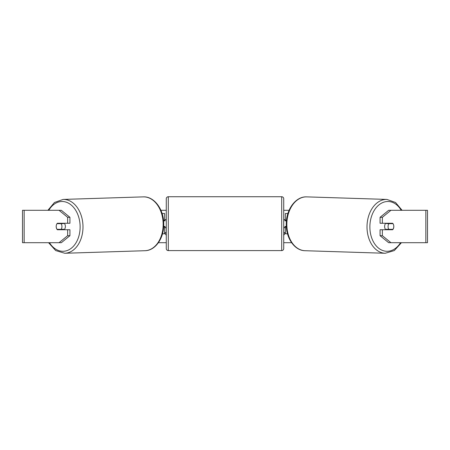 <?xml version="1.0" encoding="UTF-8"?>
<svg xmlns="http://www.w3.org/2000/svg" width="450" height="450" viewBox="0 0 450 450"><rect width="100%" height="100%" fill="white"/><g stroke="black" fill="none" stroke-linecap="round" stroke-linejoin="round"><path stroke-width="0.67" d="M287.876 213.542L285.345 213.542L285.345 220.427L286.459 220.427M287.499 233.792L285.345 233.792L285.345 226.502M285.345 220.832L285.345 220.427M286.341 226.907L285.345 226.907M385.83 229.742A4.05 2.863 -88.2 0 1 384.626 226.389A4.05 2.863 -88.2 0 1 385.723 223.262M393.019 223.667A4.05 2.863 -88.2 0 1 393.789 226.502A4.05 2.863 -88.2 0 1 392.929 229.337L388.839 229.337A4.05 2.863 -88.2 0 1 388.063 226.502A4.05 2.863 -88.2 0 1 388.929 223.667L392.996 223.667A4.05 2.863 -90 0 0 392.67 223.262L382.359 223.262L382.359 217.316L380.07 217.316L388.659 210.302L390.949 210.302L382.359 217.316M386.606 223.262A4.05 2.863 -88.2 0 0 386.353 223.583L388.929 223.667M390.195 223.262A4.05 2.863 -88.2 0 1 390.442 223.583L390.651 223.594M390.291 229.337A4.05 2.863 -88.2 0 1 389.936 229.742M386.662 229.742A4.05 2.863 -88.2 0 1 386.263 229.252L388.839 229.337M386.353 223.583L390.442 223.583M160.914 210.302L166.275 210.302M283.725 210.302L289.086 210.302M158.4 242.702L166.275 242.702M283.725 242.702L291.6 242.702M283.725 232.577L285.345 232.577L283.725 235.384M166.275 232.577L164.655 232.577L166.275 235.384M24.159 210.302L22.5 210.302L22.5 242.702L24.159 242.702L24.159 210.302L61.341 210.302L69.93 217.316L67.641 217.316L59.051 210.302M59.051 242.702L67.641 235.688L69.93 235.688L61.341 242.702L24.159 242.702M425.841 242.702L425.841 210.302L427.5 210.302L427.5 242.702L388.659 242.702L380.07 235.688L380.07 229.742L382.359 229.742L382.359 235.688L390.949 242.702M425.841 210.302L390.949 210.302M393.632 225.09A4.05 2.863 -90 0 1 392.67 229.742L382.359 229.742M382.359 223.262L380.07 223.262L380.07 217.316M380.07 235.688L382.359 235.688M390.375 229.742A4.05 2.863 90 0 0 390.707 229.337M390.707 223.667A4.05 2.863 90 0 0 390.375 223.262M59.293 223.667A4.05 2.863 90 0 1 59.625 223.262M59.625 229.742A4.05 2.863 90 0 1 59.293 229.337M69.93 235.688L69.93 229.742L67.641 229.742L67.641 235.688M67.641 217.316L67.641 223.262L69.93 223.262L69.93 217.316M56.368 225.09A4.05 2.863 -90 0 0 56.188 226.502A4.05 2.863 -90 0 0 57.33 229.742L67.641 229.742M67.641 223.262L57.33 223.262A4.05 2.863 -90 0 0 57.004 223.667L56.981 223.667A4.05 2.863 -91.8 0 0 56.211 226.502A4.05 2.863 -91.8 0 0 57.071 229.337L61.161 229.337A4.05 2.863 -91.8 0 0 61.937 226.502A4.05 2.863 -91.8 0 0 61.071 223.667L56.981 223.667M164.655 220.832L164.655 220.427L163.541 220.427M164.655 220.427L164.655 213.542L162.124 213.542M162.501 233.792L164.655 233.792L164.655 226.502M163.659 226.907L164.655 226.907M168.3 196.734A2.025 2.025 0 0 0 166.275 198.759L166.275 248.574A2.025 2.025 0 0 0 168.3 250.599L281.7 250.599A2.025 2.025 0 0 0 283.725 248.574L283.725 198.759A2.025 2.025 0 0 0 281.7 196.734L168.3 196.734L168.3 250.599M286.419 220.832L284.94 220.832L284.94 219.617L283.725 219.617M286.312 226.502L284.94 226.502L284.94 227.717L283.725 227.717M166.275 219.617L165.06 219.617L165.06 220.832L163.581 220.832M163.688 226.502L165.06 226.502L165.06 227.717L166.275 227.717M64.17 229.742A4.05 2.863 -91.8 0 0 65.374 226.389A4.05 2.863 -91.8 0 0 64.277 223.262M61.161 229.337L63.737 229.252A4.05 2.863 -91.8 0 1 63.337 229.742M59.709 229.337A4.05 2.863 -91.8 0 0 60.064 229.742M59.349 223.594L59.557 223.583A4.05 2.863 -91.8 0 1 59.805 223.262M61.071 223.667L63.647 223.583A4.05 2.863 -91.8 0 0 63.394 223.262M63.647 223.583L59.557 223.583M385.206 253.266L305.038 250.712A26.933 19.041 -88.2 0 1 286.852 223.796A26.933 19.041 -88.2 0 1 306.754 196.875L386.916 199.429A26.933 19.041 91.8 0 0 367.014 226.344A26.933 19.041 91.8 0 0 385.206 253.266L394.307 250.571L401.439 242.702M400.539 242.702A24.907 17.606 -88.2 0 1 380.964 249.722A24.907 17.606 -88.2 0 1 369.877 226.389A24.907 17.606 -88.2 0 1 381.803 203.012A24.907 17.606 -88.2 0 1 401.192 210.302M281.7 250.599L281.7 196.734M64.794 253.266L144.962 250.712A26.933 19.041 -91.8 0 0 163.148 223.796A26.933 19.041 -91.8 0 0 143.246 196.875L63.084 199.429A26.933 19.041 88.2 0 1 82.986 226.344A26.933 19.041 88.2 0 1 64.794 253.266L55.693 250.571L48.561 242.702M49.461 242.702A24.907 17.606 -91.8 0 0 69.036 249.722A24.907 17.606 -91.8 0 0 80.123 226.389A24.907 17.606 -91.8 0 0 68.197 203.012A24.907 17.606 -91.8 0 0 48.808 210.302M386.916 199.429L395.55 202.489L402.098 210.302M306.754 196.875C295.729 196.251 286.222 209.402 286.256 223.763C285.795 237.696 294.328 250.622 305.038 250.712M144.962 250.712C155.672 250.622 164.205 237.696 163.744 223.763C163.778 209.402 154.271 196.251 143.246 196.875M63.084 199.429L54.45 202.489L47.902 210.302"/></g></svg>
